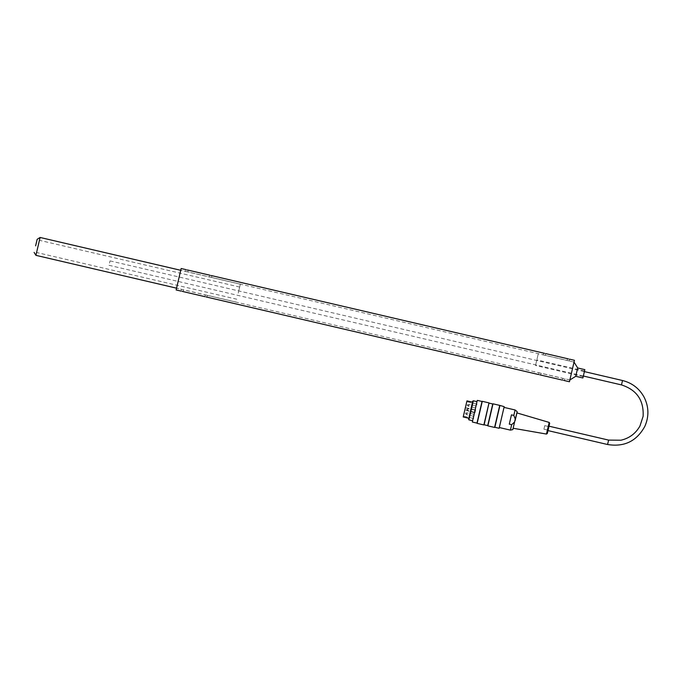 <?xml version="1.0" encoding="UTF-8"?>
<svg xmlns="http://www.w3.org/2000/svg" width="682" height="682" viewBox="0 0 682 682"><rect width="100%" height="100%" fill="white"/><g stroke="black" fill="none" stroke-linecap="round" stroke-linejoin="round"><path stroke-width="0.51" stroke-dasharray="3.41 2.56" d="M468.884 419.865L473.342 400.794M474.732 411.178L476.957 401.638L474.732 411.178M472.652 401.221L468.457 419.191M470.554 410.206L472.438 402.158L470.554 410.206M499.736 405.389L494.595 427.435M487.86 425.866L493.001 403.821M489.011 402.883L483.862 424.937M477.136 423.36L482.276 401.314M477.229 400.479L472.234 421.877M499.284 428.185L504.279 406.796M501.782 417.495L504.194 407.154L501.782 417.495M504.186 406.651L499.139 428.279M499.897 405.645L494.851 427.282M472.328 422.022L477.374 400.385M482.021 401.476L476.974 423.104M489.173 403.139L484.126 424.775M492.745 403.974L487.698 425.611M472.89 401.272L468.696 419.242M501.602 417.452L503.972 407.29L501.602 417.452M543.921 429.174L544.748 425.636L543.921 429.174M548.098 430.146L548.916 426.608L548.098 430.146M547.314 433.505L549.692 423.292M549.189 422.422L546.47 434.059M516.922 412.917L515.132 420.606M515.098 409.976L513.827 415.415L515.268 419.106L514.586 422.013L511.662 424.69L510.4 430.12M511.662 424.69L509.284 424.136L511.449 414.852L509.284 424.136L511.449 414.852L513.827 415.415M467.119 405.006L467.119 405.006A0.452 0.452 0 0 0 467.315 405.483L468.372 406.174L468.764 404.503L468.645 406.293L469.063 404.52L468.645 406.293L475.499 407.896L475.908 406.114L475.678 408.186L476.207 405.935L475.678 408.186M474.254 414.281L467.11 412.857L465.559 412.994L465.371 413.829L465.559 412.994L465.175 413.343A0.452 0.452 0 0 0 465.371 413.829L466.428 414.52L466.82 412.849L466.701 414.639L467.11 412.857L466.701 414.639L473.547 416.233L473.964 414.46L473.734 416.532L474.254 414.281L473.734 416.532M475.235 410.104L468.091 408.688L466.147 409.174L466.343 409.66L466.539 408.825L466.343 409.66L467.4 410.351L467.792 408.671L467.673 410.462L468.091 408.688L467.673 410.462L474.706 412.354L475.277 409.891L474.706 412.354M475.311 410.308L475.235 411.698L475.311 410.308M474.894 412.081L475.422 410.896L474.894 412.081M475.081 411.28L475.013 412.653L475.635 409.976L475.081 411.28M474.587 412.857L476.65 404.025L473.282 418.441L474.953 412.891L464.809 410.053L463.393 416.131L466.761 401.715L464.902 410.308M465.533 407.606L475.635 409.976M466.957 400.88L463.197 416.966M474.945 412.942L475.704 409.694M474.646 412.601L475.345 409.609M476.403 405.091L476.914 404.494L476.403 405.091M473.538 417.367L473.734 418.143L473.538 417.367M476.889 404.622L477.033 403.983L476.889 404.622M476.53 404.537L476.675 403.906L476.53 404.537M473.76 418.015L473.615 418.646L473.76 418.015M473.402 417.93L473.257 418.56L473.402 417.93M548.499 428.398L549.019 426.19L548.499 428.398M109.521 263.099L110.041 260.891L109.521 263.099M577.688 367.973L575.736 376.311M584.841 369.644L582.888 377.981M571.405 373.344L574.031 362.091L571.405 373.344M535.651 364.998L538.277 353.745L535.651 364.998M536.026 363.412L536.845 359.883L536.026 363.412M583.698 374.537L584.517 371.008L583.698 374.537M544.236 355.134L545.268 355.313L544.236 355.134M540.067 373.02L539.036 372.841L540.067 373.02M568.072 360.701L569.103 360.88L568.072 360.701M563.903 378.578L562.872 378.399L563.903 378.578M186.698 271.683L185.692 271.385L186.698 271.683M182.52 289.56L183.518 289.859L182.52 289.56M210.533 277.242L209.527 276.952L210.533 277.242M206.356 295.127L207.354 295.417L206.356 295.127M574.449 360.301L569.444 381.758M181.148 268.503L176.144 289.961M176.544 288.23L180.747 270.234L176.544 288.23L181.497 289.381L181.088 291.112M204.924 296.679L205.333 294.948L183.518 289.859L183.117 291.589M538.635 374.563L539.036 372.841L207.354 295.417L206.953 297.147M562.471 380.13L562.872 378.399L541.065 373.31L540.664 375.04M569.845 380.027L574.048 362.031L569.845 380.027L564.901 378.877L564.5 380.599M238.24 293.141L240.328 284.198L238.24 293.141M40.102 237.464L35.924 255.341M517.041 411.502L515.268 419.106M514.586 422.013L512.813 429.617M467.315 405.483L467.511 404.656L467.315 405.483M608.608 440.103L607.577 444.511M621.49 384.921L622.513 380.513M543.912 429.208L548.089 430.18M544.748 425.636L548.916 426.608M476.207 405.935L469.063 404.52L467.119 404.997M476.65 404.025L466.761 401.715M473.282 418.441L463.393 416.131M109.009 265.298L583.349 376.021M110.041 260.891L584.38 371.605M574.031 362.091L538.277 353.745M569.862 379.968L534.108 371.622M584.517 371.008L536.845 359.883M583.212 376.609L535.541 365.484M543.639 353.114L543.239 354.845L211.556 277.421L211.957 275.698M545.668 353.583L545.268 355.313L567.074 360.403L567.475 358.681M569.504 359.15L569.103 360.88L574.048 362.031M186.101 269.663L185.692 271.385L180.747 270.234M188.121 270.132L187.72 271.862L209.527 276.952L209.937 275.221M240.328 284.198L180.73 270.294M236.151 302.075L176.561 288.171M239.655 287.062L39.428 240.328M236.816 299.219L36.598 252.485"/><path stroke-width="1.02" d="M476.957 401.638L473.342 400.794L468.884 419.865L472.507 420.709M472.89 401.272L468.696 419.242L472.652 401.221L473.342 400.794M497.161 416.412L499.736 405.389L493.001 403.821L487.86 425.866L494.595 427.435L497.161 416.412M486.437 413.906L489.011 402.883L482.276 401.314L477.136 423.36L483.862 424.937L486.437 413.906M472.328 422.022L477.229 400.479L472.328 422.022L476.974 423.104L482.021 401.476L477.374 400.385M504.186 406.651L499.139 428.279L504.186 406.651L499.736 405.389M499.139 428.279L494.851 427.282L499.897 405.645M489.173 403.139L492.745 403.974L487.698 425.611L484.126 424.775L489.011 402.883M549.189 422.422L549.692 423.292L547.314 433.505L546.47 434.059L549.189 422.422L516.922 412.917L517.169 411.877L515.132 420.606M513.827 415.415L511.449 414.852L509.284 424.136L511.662 424.69L514.586 422.013L515.268 419.106L513.827 415.415L515.098 409.976L504.134 407.418M514.586 422.013L512.813 429.617L510.4 430.12L511.662 424.69M464.809 410.053L465.337 407.793M468.679 418.245L463.197 416.966L466.957 400.88L472.438 402.158M577.688 367.973L584.841 369.644L583.613 374.895L582.888 377.981L575.736 376.311L577.688 367.973L574.031 362.091M544.645 353.395L543.639 353.114L544.645 353.395M539.658 374.75L540.664 375.04L539.658 374.75M568.481 358.962L567.475 358.681L568.481 358.962M563.494 380.317L564.5 380.599L563.494 380.317M187.098 269.944L188.121 270.132L187.098 269.944M182.111 291.299L183.117 291.589L182.111 291.299M210.934 275.511L211.957 275.698L210.934 275.511M205.947 296.866L206.953 297.147L205.947 296.866M564.5 380.599L569.444 381.758L574.449 360.301L569.504 359.15M562.471 380.13L540.664 375.04M538.635 374.563L206.953 297.147M204.924 296.679L183.117 291.589M181.088 291.112L176.144 289.961L181.148 268.503L186.101 269.663M35.626 245.852L37.16 239.297L35.626 245.852M515.268 419.106L517.169 411.877M547.987 430.598L607.577 444.511L608.097 442.303L608.608 440.103L549.019 426.19M607.577 444.511C624.294 447.23 636.724 441.169 644.865 426.31C649.111 416.583 648.897 406.941 644.234 397.41C639.46 388.604 632.223 382.969 622.513 380.513L621.49 384.921C636.749 389.848 643.953 400.317 643.117 416.327L639.963 426.003C635.701 433.513 629.375 438.253 620.97 440.214L608.608 440.103M176.561 288.171L35.924 255.341L40.102 237.464L37.16 239.297M468.696 419.242L468.884 419.865M546.47 434.059L513.341 428.296M517.041 411.502L515.098 409.976M510.4 430.12L499.429 427.563M583.349 376.021L621.49 384.921M584.38 371.605L622.513 380.513M575.736 376.311L569.862 379.968M567.475 358.681L545.668 353.583M543.639 353.114L211.957 275.698M209.937 275.221L188.121 270.132M35.924 255.341L34.1 252.408M180.73 270.294L40.102 237.464"/></g></svg>
